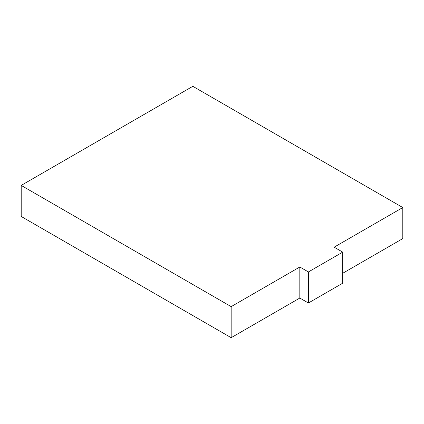 <?xml version="1.0" encoding="UTF-8"?>
<svg xmlns="http://www.w3.org/2000/svg" width="424" height="424" viewBox="0 0 424 424"><rect width="100%" height="100%" fill="white"/><g stroke="black" fill="none" stroke-linecap="round" stroke-linejoin="round"><path stroke-width="0.64" d="M342.73 273.273L402.8 238.59L402.8 207.543L192.835 86.316L21.2 185.41L231.165 306.632L299.821 266.998L308.402 271.948L342.73 252.132L334.144 247.176L402.8 207.543M231.165 306.632L231.165 337.684L21.2 216.457L21.2 185.41M231.165 337.684L299.821 298.046L308.402 303.001L342.73 283.179L342.73 252.132M299.821 298.046L299.821 266.998M308.402 303.001L308.402 271.948"/></g></svg>
